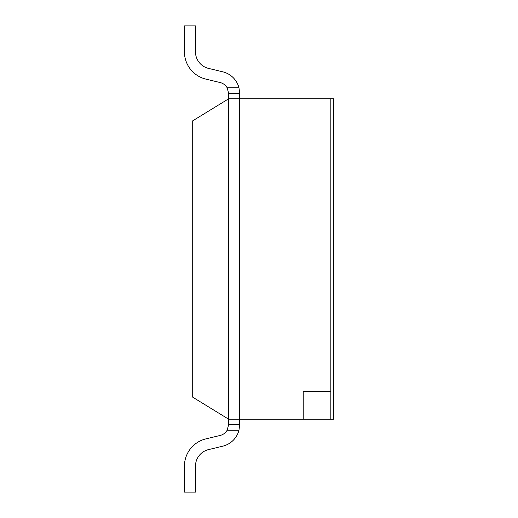 <?xml version="1.0" encoding="UTF-8"?>
<svg xmlns="http://www.w3.org/2000/svg" width="518" height="518" viewBox="0 0 518 518"><rect width="100%" height="100%" fill="white"/><g stroke="black" fill="none" stroke-linecap="round" stroke-linejoin="round"><path stroke-width="0.78" d="M208.495 68.382A16.99 16.99 0 0 1 195.48 51.858A16.99 16.99 0 0 0 208.495 68.382A16.99 16.99 0 0 1 195.48 51.858A16.99 16.99 0 0 0 208.495 68.382A16.99 16.99 0 0 1 195.48 51.858A16.99 16.99 0 0 0 208.495 68.382A16.99 16.99 0 0 1 195.48 51.858A16.99 16.99 0 0 0 208.495 68.382L222.74 71.808A22.093 22.093 0 0 1 238.966 87.762L239.666 93.292L228.619 93.292L228.619 98.815L239.666 98.815L239.666 93.292M195.48 51.858L195.48 25.9L184.427 25.9L184.427 51.858A28.037 28.037 0 0 0 205.911 79.124L220.156 82.55A11.046 11.046 0 0 1 227.137 87.762L238.966 87.762M238.966 430.238L227.137 430.238A11.046 11.046 0 0 1 220.156 435.45L205.911 438.875L220.156 435.45A11.046 11.046 0 0 0 227.137 430.238A11.046 11.046 0 0 1 220.156 435.45A11.046 11.046 0 0 0 227.137 430.238A11.046 11.046 0 0 1 220.156 435.45A11.046 11.046 0 0 0 227.137 430.238A11.046 11.046 0 0 1 220.156 435.45A11.046 11.046 0 0 0 227.137 430.238L228.619 424.708L239.666 424.708L238.966 430.238A22.093 22.093 0 0 1 222.74 446.192L208.495 449.618L222.74 446.192M195.48 466.142A16.99 16.99 0 0 1 208.495 449.618A16.99 16.99 0 0 0 195.48 466.142A16.99 16.99 0 0 1 208.495 449.618A16.99 16.99 0 0 0 195.48 466.142A16.99 16.99 0 0 1 208.495 449.618A16.99 16.99 0 0 0 195.48 466.142A16.99 16.99 0 0 1 208.495 449.618A16.99 16.99 0 0 0 195.48 466.142L195.48 492.1L184.427 492.1L184.427 466.142A28.037 28.037 0 0 1 205.911 438.875M184.427 25.9L184.427 51.858M228.619 93.292L227.137 87.762M228.619 424.708L228.619 419.185L239.666 419.185L239.666 424.708M192.715 397.183L228.619 419.185L228.619 98.815L192.715 120.817L192.715 397.183M239.666 98.815L239.666 419.185L239.666 98.815L330.808 98.815L330.808 391.569L303.192 391.569L303.192 419.185L330.808 419.185L330.808 98.815L333.573 98.815L333.573 419.185L330.808 419.185M303.192 419.185L239.666 419.185"/></g></svg>
